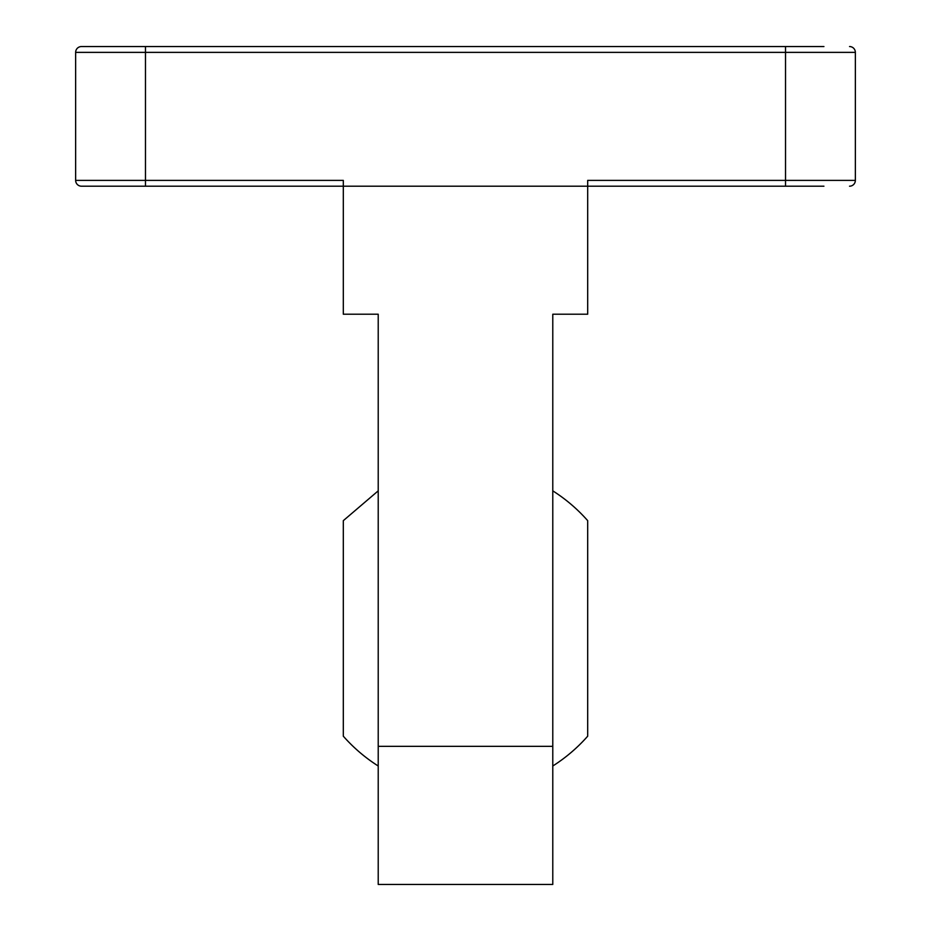 <?xml version="1.0" encoding="UTF-8"?>
<svg xmlns="http://www.w3.org/2000/svg" width="931" height="931" viewBox="0 0 931 931"><rect width="100%" height="100%" fill="white"/><g stroke="black" fill="none" stroke-linecap="round" stroke-linejoin="round"><path stroke-width="1.4" d="M823.935 46.55L81.463 46.55A5.819 5.819 0 0 0 75.644 52.369L75.644 180.381A5.819 5.819 0 0 0 81.463 186.2L343.306 186.2L343.306 314.213L378.219 314.213L378.219 884.45L552.781 884.45L552.781 314.213L587.694 314.213L587.694 186.2L823.935 186.2M849.538 186.2A5.819 5.819 0 0 0 855.356 180.381L855.356 52.369A5.819 5.819 0 0 0 849.538 46.55M75.644 52.369A5.819 5.819 0 0 1 81.463 46.55A5.819 5.819 0 0 0 75.644 52.369L145.469 52.369L145.469 46.55M785.531 186.2L785.531 180.381L587.694 180.381L587.694 186.2L343.306 186.2L343.306 180.381L75.644 180.381A5.819 5.819 0 0 0 81.463 186.2M378.219 490.846L343.306 520.662L343.306 736.188A162.925 162.925 0 0 0 378.219 766.004M552.781 766.004A162.925 162.925 0 0 0 587.694 736.188L587.694 520.662A162.925 162.925 0 0 0 552.781 490.846M145.469 186.2L145.469 52.369L785.531 52.369L785.531 46.55M855.356 180.381L785.531 180.381L785.531 52.369L855.356 52.369M378.219 746.336L552.781 746.336"/></g></svg>
